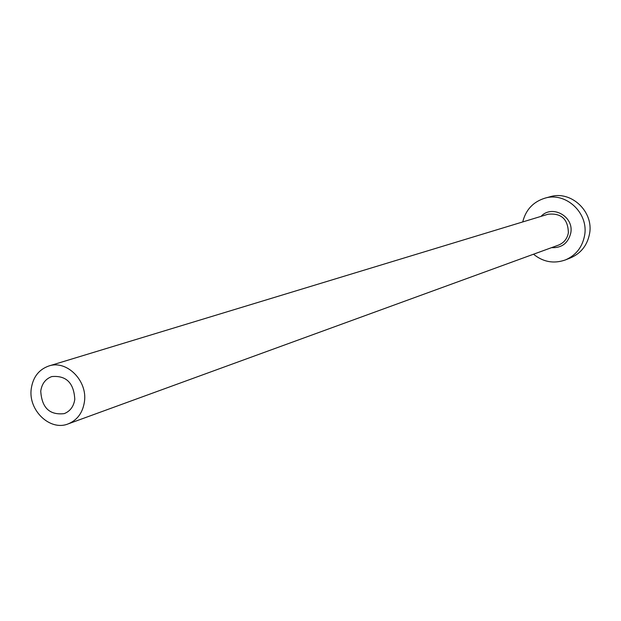 <?xml version="1.0" encoding="UTF-8"?>
<svg xmlns="http://www.w3.org/2000/svg" width="621" height="621" viewBox="0 0 621 621"><rect width="100%" height="100%" fill="white"/><g stroke="black" fill="none" stroke-linecap="round" stroke-linejoin="round"><path stroke-width="0.93" d="M40.745 391.067C41.762 407.756 49.587 415.278 64.204 413.633C70.173 411.249 73.697 406.491 74.784 399.365C73.883 382.916 66.23 375.325 51.822 376.567C45.55 378.864 41.855 383.7 40.745 391.067M84.44 401.709C87.685 380.665 66.602 359.683 48.772 366.01C38.836 369.549 32.998 377.133 31.252 388.754C28.03 410.225 50.053 431.378 68.116 423.91C77.314 420.145 82.748 412.74 84.44 401.709M533.517 254.222C543.22 262.07 553.839 263.979 565.358 259.943C575.861 255.386 582.257 247.305 584.547 235.708C589.057 213.251 565.832 191.524 544.749 198.223C533.113 201.926 525.77 209.828 522.735 221.938M565.358 259.943L570.489 257.909C580.907 253.391 587.249 245.388 589.523 233.892C594.002 211.645 570.978 190.119 550.066 196.764L544.749 198.223M541.031 216.372C552.123 204.255 574.231 216.55 570.761 233.046C568.153 243.222 561.726 248.097 551.479 247.67M68.116 423.91L558.38 245.155C563.86 242.935 567.183 238.837 568.37 232.859C568.052 219.104 561.275 212.902 548.056 214.237L48.772 366.01"/></g></svg>
